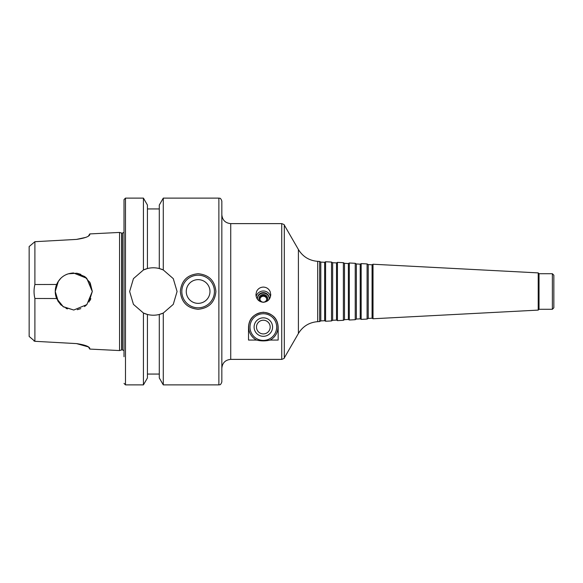 <?xml version="1.0" encoding="UTF-8"?>
<svg xmlns="http://www.w3.org/2000/svg" width="583" height="583" viewBox="0 0 583 583"><rect width="100%" height="100%" fill="white"/><g stroke="black" fill="none" stroke-linecap="round" stroke-linejoin="round"><path stroke-width="0.87" d="M269.259 298.693A5.932 5.83 -0 0 0 263.341 293.118A5.932 5.83 -0 0 0 257.416 298.693M266.861 301.36A4.387 4.314 -0 0 0 263.341 294.473A4.387 4.314 -0 0 0 259.814 301.36M269.208 299.283A5.932 5.83 -0 0 0 263.341 292.608A5.932 5.83 -0 0 0 257.475 299.283M270.519 296.485A7.411 7.287 -0 0 0 256.156 296.485M263.341 302.293C258.794 301.768 256.323 299.21 255.93 294.612L256.578 291.5C257.963 288.702 260.215 287.23 263.341 287.084C266.46 287.23 268.712 288.702 270.097 291.5L270.752 294.612C270.359 299.21 267.889 301.768 263.341 302.293M266.737 299.188A3.425 3.367 -0 0 0 259.938 299.188M263.341 295.421A3.425 3.367 -0 0 0 259.916 298.788A3.425 3.367 -0 0 0 263.341 302.154A3.425 3.367 -0 0 0 266.759 298.788A3.425 3.367 -0 0 0 263.341 295.421M263.341 313.734A13.343 13.343 0 0 0 251.783 333.746A13.343 13.343 0 0 0 274.892 333.746A13.343 13.343 0 0 0 263.341 313.734M263.341 312.401A14.677 14.677 0 0 1 270.155 340.064C265.608 341.164 261.067 341.164 256.52 340.064A14.677 14.677 0 0 1 263.341 312.401M263.341 320.227A6.843 6.843 0 0 0 257.409 330.495A6.843 6.843 0 0 0 269.266 330.495A6.843 6.843 0 0 0 263.341 320.227M263.341 317.837A9.233 9.233 0 0 0 255.339 331.691A9.233 9.233 0 0 0 271.335 331.691A9.233 9.233 0 0 0 263.341 317.837M256.52 340.064L248.518 340.064L248.518 327.07C248.985 318.522 253.926 313.581 263.341 312.248C272.749 313.581 277.69 318.522 278.157 327.07L278.157 340.064L270.155 340.064M230.73 223.617L281.742 223.617L281.742 359.383L230.73 359.383L230.73 223.617C225.329 223.085 222.363 220.126 221.839 214.719L221.839 381.916C220.359 385.99 219.551 384.386 218.873 384.882L218.873 198.118C219.551 198.614 220.359 197.01 221.839 201.084L221.839 291.5M320.796 262.095L320.796 320.905L324.651 320.708L324.651 262.292L320.796 262.095L319.659 261.439L319.659 321.561L317.699 321.663C309.267 322.348 302.839 326.291 298.401 333.491L284.307 357.904C284.628 358.144 283.768 358.64 281.742 359.383M324.651 262.292L325.591 261.752L325.591 321.248L324.651 320.708M332.653 262.714L332.653 320.286L336.508 320.082L336.508 262.918L332.653 262.714L331.523 262.059L331.523 320.941L325.591 321.248M336.508 262.918L337.448 262.372L337.448 320.628L336.508 320.082M344.509 263.334L344.509 319.666L348.364 319.462L348.364 263.538L344.509 263.334L343.38 262.685L343.38 320.315L337.448 320.628M348.364 263.538L349.304 262.991L349.304 320.009L348.364 319.462M356.366 263.961L356.366 319.039L360.221 318.843L360.221 264.157L356.366 263.961L355.236 263.305L355.236 319.695L349.304 320.009M360.221 264.157L361.161 263.618L361.161 319.382L360.221 318.843M368.223 264.58L368.223 318.42L372.078 318.216L372.078 264.784L368.223 264.58L367.093 263.924L367.093 319.076L361.161 319.382M372.078 264.784L373.018 264.237L373.018 318.763L372.078 318.216M538.211 310.105L539.027 309.289L539.027 273.711L538.211 272.895L538.211 310.105L373.018 318.763M539.027 273.711L552.371 273.711L552.371 309.289L539.027 309.289M552.371 273.711L553.85 275.198L553.85 307.802L552.371 309.289M67.351 308.881L66.178 308.4M60.756 304.69L57.637 300.617M84.55 306.563L86.809 304.654L73.764 310.025L63.394 306.847L56.624 298.54L34.893 298.474C33.77 293.825 33.77 289.175 34.893 284.526L56.624 284.46C59.932 277.297 65.544 273.471 73.465 272.975L86.743 278.28L92.289 291.5L86.852 304.618L73.764 310.025L63.037 306.6L56.689 298.7L55.239 291.522M55.239 291.478L56.689 284.3M57.637 282.383L60.756 278.31M66.178 274.6L67.351 274.119M73.465 272.975C65.544 273.471 59.932 277.297 56.624 284.46C54.787 289.153 54.787 293.847 56.624 298.54M89.855 300.682L90.853 298.664M92.289 291.478L89.563 281.829M86.809 278.346L84.535 276.429M80.789 274.36L77.269 273.31M73.596 272.975L72.766 272.997M67.402 274.097L65.966 274.695M61.47 277.639L60.355 278.718M58.409 281.137L55.239 291.485L58.409 301.863M60.355 304.282L61.47 305.361M65.966 308.305L67.402 308.903M68.233 273.813L76.767 273.223L84.739 276.575L90.205 282.966L92.289 291.347M92.289 291.5L88.973 302.074M80.789 308.64L77.269 309.69M33.916 340.917L34.893 341.303L29.15 336.442L29.15 246.558L34.893 241.697L34.893 284.526M34.893 298.474L34.893 341.303L76.504 343.598L34.893 341.303M85.708 237.405L76.504 239.402L34.893 241.697L76.504 239.402C84.63 238.199 89.053 236.618 89.789 234.672C89.789 233.674 89.789 233.674 89.789 234.672L88.441 236.122M119.566 232.435L119.566 350.565L121.679 349.902L121.679 233.098L119.566 232.435L89.789 233.921L88.441 236.057M89.498 235.233L89.789 234.672M88.441 346.878L89.789 348.328C89.789 349.326 89.789 349.326 89.789 348.328L89.498 347.767M89.789 348.328C89.053 346.382 84.63 344.801 76.504 343.598L88.441 346.936M88.441 346.943L89.789 349.079L119.566 350.565M198.118 273.711C208.925 274.768 214.85 280.7 215.907 291.5C214.85 302.3 208.925 308.232 198.118 309.289C187.318 308.232 181.393 302.3 180.336 291.5C181.393 280.7 187.318 274.768 198.118 273.711M181.816 291.5A16.302 16.302 0 0 1 206.273 277.377A16.302 16.302 0 0 1 206.273 305.623A16.302 16.302 0 0 1 181.816 291.5M186.261 291.5A11.857 11.857 0 0 1 204.05 281.232A11.857 11.857 0 0 1 204.05 301.768A11.857 11.857 0 0 1 186.261 291.5M143.433 269.965L147.433 268.537C151.383 267.531 155.333 267.531 159.29 268.537L163.284 269.965L173.275 278.638L177.072 291.5L173.275 304.362L163.284 313.035L159.29 314.463C155.333 315.469 151.383 315.469 147.433 314.463L143.433 313.035L133.441 304.362L129.645 291.5L133.441 278.638L143.433 269.965A23.714 23.714 0 0 1 147.433 268.537L147.433 205.048L143.433 198.118L143.433 269.965M143.433 313.035A23.714 23.714 0 0 0 147.433 314.463L147.433 377.952L143.433 384.882L143.433 313.035M163.284 384.882L159.29 377.952L159.29 314.463A23.714 23.714 0 0 0 163.284 313.035L163.284 384.882L218.873 384.882M163.284 269.965A23.714 23.714 0 0 0 159.29 268.537L159.29 205.048L163.284 198.118L163.284 269.965M124.011 383.395L125.491 384.882L125.491 198.118L124.011 199.605L124.011 356.716M124.011 199.605L124.011 291.5M319.659 261.439L317.699 261.337C309.267 260.652 302.839 256.709 298.401 249.509L284.307 225.096L284.307 357.904M298.401 249.509L298.401 333.491M317.699 261.337L317.699 321.663M121.679 233.098L122.379 233.098L122.379 349.902L124.011 350.551M230.73 359.383C225.329 359.915 222.363 362.874 221.839 368.281M284.307 225.096C284.628 224.856 283.768 224.36 281.742 223.617M320.796 320.905L319.659 321.561M331.523 262.059L325.591 261.752M332.653 320.286L331.523 320.941M343.38 262.685L337.448 262.372M344.509 319.666L343.38 320.315M355.236 263.305L349.304 262.991M356.366 319.039L355.236 319.695M367.093 263.924L361.161 263.618M368.223 318.42L367.093 319.076M538.211 272.895L373.018 264.237M163.284 198.118L218.873 198.118M147.433 208.94L159.29 208.94M121.679 349.902L122.379 349.902M122.379 233.098L124.011 232.449M125.491 384.882L143.433 384.882M125.491 198.118L143.433 198.118M147.433 374.06L159.29 374.06"/></g></svg>
